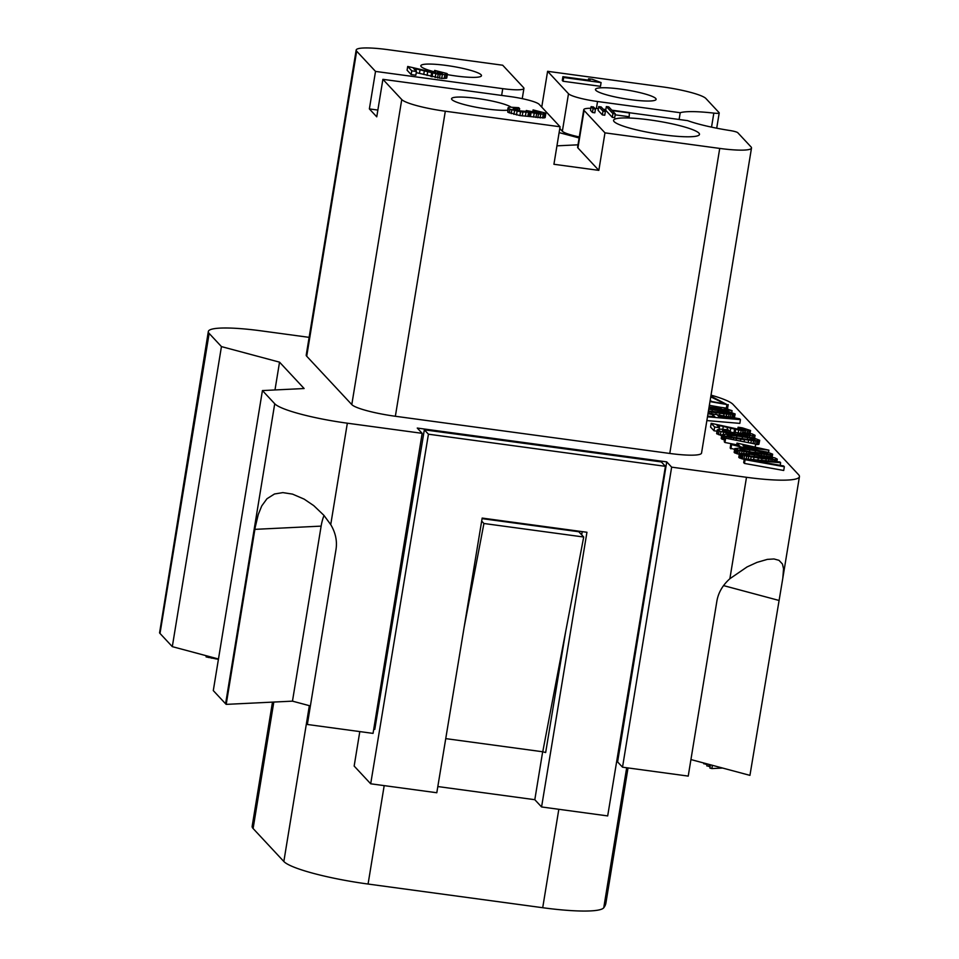 <?xml version="1.0" encoding="UTF-8"?>
<svg xmlns="http://www.w3.org/2000/svg" width="959" height="959" viewBox="0 0 959 959"><rect width="100%" height="100%" fill="white"/><g stroke="black" fill="none" stroke-linecap="round" stroke-linejoin="round"><path stroke-width="1.44" d="M309.122 337.352L261.268 330.867A64.025 9.35 9.3 0 0 208.331 331.514A64.025 9.35 9.3 0 0 209.146 333.408L221.445 346.595L279.537 362.154L274.981 389.953M208.331 331.514L159.566 632.88A64.025 9.35 9.3 0 0 160.009 633.443L172.308 646.642L218.472 659.001M307.348 724.477L336.01 549.447C337.316 540.996 335.554 532.713 330.735 524.609L323.89 515.319L313.749 505.633L304.147 499.124L292.507 494.113L282.845 492.614L274.478 493.993L266.962 498.752L261.759 505.896L258.271 514.48L255.262 527.066L226.204 704.374A64.025 9.35 9.3 0 1 225.593 703.786L274.73 403.751A64.025 9.35 9.3 0 0 347.338 423.195L422.176 433.336L373.051 733.383L307.348 724.477M690.936 759.564L749.938 775.363L782.808 578.217L783.551 568.795L782.448 564.024L778.984 560.32L773.997 558.965L767.32 559.385L756.975 562.382L747.073 566.925L729.883 578.709C722.678 585.182 718.339 592.638 716.888 601.077L688.226 776.095L622.523 767.188L671.648 467.153L746.498 477.294A64.025 9.35 9.3 0 0 799.434 476.647A64.025 9.35 9.3 0 0 798.619 474.753L733.036 404.41A64.025 9.35 9.3 0 0 711.039 395.132M712.393 765.306L711.854 768.567L722.618 768.051M710.427 764.779L709.888 768.039L711.854 768.567M422.176 433.336L417.261 428.062L666.733 461.878L617.596 761.914L622.523 767.188M666.733 461.878L671.648 467.153M225.593 703.786L213.294 690.6L262.43 390.565L304.123 388.527L279.537 362.154M221.445 346.595L172.308 646.642M382.893 79.333L401.749 99.556A38.42 5.61 9.3 0 0 445.312 111.22L560.068 126.768L539.174 104.351A25.605 3.74 -170.7 0 0 510.128 96.571L382.893 79.333L376.755 116.83L369.371 108.918L375.52 71.41L356.664 51.187L306.712 356.233A38.42 5.61 -170.7 0 1 306.221 355.094L356.173 50.06A38.42 5.61 9.3 0 0 356.664 51.187M560.068 126.768L553.93 164.277L598.836 170.366L577.929 147.938A25.605 3.74 9.3 0 1 577.606 147.183L583.743 109.686A25.605 3.74 -170.7 0 1 590.84 108.271M703.858 763.016L703.726 763.772L707.083 764.227M705.824 763.544L705.704 764.299M707.143 763.903L706.807 765.905L710.163 766.361M709.109 764.431L708.785 766.433M310.38 705.944L292.471 701.149L321.133 526.119A47.375 38.72 87.2 0 1 324.01 515.451M586.944 532.269L482.173 518.076L436.801 792.745L370.689 783.791L428.433 434.199L424.334 429.812L661.338 461.926L665.426 466.326L607.682 815.917L541.571 806.951L586.944 532.269M541.739 107.108L547.601 71.314L662.357 86.861A38.42 5.61 9.3 0 1 705.92 98.525L719.118 112.683A7.684 1.127 -170.7 0 1 719.214 112.91A7.684 1.127 -170.7 0 1 713.832 113.114A51.223 7.48 9.3 0 0 680.219 112.718L679.116 119.479M774.836 457.839L750.525 453.691L739.401 453.595L746.653 456.1L762.009 458.558L775.723 459.673L777.281 459.157L774.836 457.839M292.471 701.149L226.204 704.374M734.594 433.036L728.972 431.55M717.044 431.19L714.035 430.783L710.571 427.067L711.182 423.327L740.396 429.668L745.622 430.004L738.826 427.99L738.106 427.211L742.386 427.858L750.561 430.495L747.804 431.035L738.706 430.052L716.781 424.933L719.322 427.666L714.647 427.031L711.182 423.327M759.708 440.301L754.529 438.251L740.851 435.854L726.275 434.247L721.827 434.739L727.018 436.789L740.696 439.198L755.272 440.804L759.708 440.301L758.893 444.269L755.524 444.58M724.572 440.073L721.216 438.491L721.827 434.739M707.478 416.817L740.444 419.634L739.833 423.387L706.867 420.569M727.485 408.258L719.897 407.239L721.132 408.57L709.097 406.94M721.324 407.431L709.36 405.333M784.342 466.721L783.719 470.473L744.472 463.437L743.693 462.598L744.304 458.846L745.083 459.685L784.342 466.721L783.623 465.954L751.712 460.212L780.614 462.729L779.895 461.95L744.304 458.846M708.329 411.639L726.766 414.168L735.145 413.964L734.402 417.848M445.312 111.22L395.36 416.266L669.778 453.451A38.42 5.61 9.3 0 0 701.544 453.068L751.496 148.034A38.42 5.61 -170.7 0 1 719.729 148.417L604.973 132.857L598.836 170.366M395.36 416.266A38.42 5.61 -170.7 0 1 351.797 404.59L306.712 356.233M721.683 435.65L716.649 433.588L717.26 429.836L720.904 431.562L729.511 433.336L749.77 435.77L755.069 435.326L752.096 433.888L742.614 432.053L749.339 434.007L750.334 434.631L749.387 434.93L735.565 432.377L734.546 433.036L727.258 432.233L722.475 430.603L729.104 430.711L728.325 429.872L720.7 429.141L717.26 429.836M744.208 459.445L738.79 457.347L739.401 453.595M734.642 449.375L730.171 448.093L730.782 444.341L739.197 445.479L736.98 443.106L768.926 450.179L740.576 446.954L730.782 444.341M736.704 444.796L724.944 442.483L724.285 441.787L724.908 438.035L754.925 443.945L724.908 438.035M739.269 454.398L734.15 452.372L734.762 448.62L739.94 450.67L753.63 453.068L768.207 454.674L772.642 454.182L767.464 452.133L753.786 449.723L739.209 448.117L734.762 448.62M274.73 403.751L262.43 390.565M749.099 455.957L749.375 454.206L744.076 454.23L748.931 455.921L772.606 458.522L767.751 456.82L749.375 454.206M746.941 455.465L747.169 454.027M775.423 461.567L775.723 459.673M774.237 461.459L774.524 459.697M416.458 71.469L415.834 75.222L411.159 74.586L407.084 70.211L407.707 66.459L437.364 73.292L441.811 73.675L442.363 72.956L434.667 70.403L446.966 73.519L447.35 74.358L446.403 74.658L438.203 74.203L413.449 68.257L416.458 71.469L411.771 70.834L407.707 66.459M416.254 72.656L441.727 78.434L446.726 78.111L447.433 74.011M447.326 74.622A30.736 4.495 9.3 0 0 456.064 76.001A30.736 4.495 9.3 0 0 481.478 75.689A30.736 4.495 9.3 0 0 446.235 65.44A30.736 4.495 9.3 0 0 420.821 65.751A30.736 4.495 9.3 0 0 434.439 71.841M375.52 71.41L502.744 88.66A25.605 3.74 -170.7 0 0 523.926 88.408A25.605 3.74 -170.7 0 0 523.59 87.641L502.696 65.224L387.939 49.664A38.42 5.61 9.3 0 0 356.173 50.06M745.706 455.117L745.898 453.979M744.64 454.746L744.759 454.075M510.931 107.036A30.736 4.495 9.3 0 0 476.971 98.417A30.736 4.495 9.3 0 0 451.557 98.729A30.736 4.495 9.3 0 0 486.812 108.966A30.736 4.495 9.3 0 0 507.575 110.225M424.334 429.812L374.777 729.391L373.782 728.864M482.077 518.639L578.792 531.742L583.707 537.016L483.923 523.494L481.67 521.085M565.666 631.621L545.659 752.551L542.758 751.772L583.707 537.016M617.596 761.914L616.625 761.782M750.717 459.409L751.125 456.952M748.212 459.193L748.655 456.496M757.946 460.032L758.269 458.042M753.618 459.661L753.99 457.407M764.97 458.246L765.282 456.364M759.744 457.575L760.067 455.597M768.639 460.967L768.89 459.361M765.881 460.728L766.157 459.049M754.146 456.784L754.457 454.83M767.464 458.546L767.751 456.82M761.71 460.368L762.009 458.558M772.043 458.642L772.151 458.03M770.76 458.762L770.952 457.623M776.862 461.687L777.281 459.157M776.694 461.675L777.078 459.373M776.131 461.627L776.466 459.589M620.857 89.115A30.736 4.495 9.3 0 0 595.455 89.427A30.736 4.495 9.3 0 0 630.698 99.664A30.736 4.495 9.3 0 0 656.112 99.352A30.736 4.495 9.3 0 0 620.857 89.115M629.584 112.766L687.591 120.63A51.223 7.48 9.3 0 0 730.087 130.544A7.684 1.127 9.3 0 1 737.807 132.738L751.005 146.895A38.42 5.61 -170.7 0 1 751.496 148.034M772.57 461.315L772.846 459.649M770.844 461.159L771.108 459.541M769.034 458.678L769.286 457.155M556.951 145.84L577.989 144.821M579.116 137.964L559.121 132.606M649.555 119.887A43.539 6.365 -170.7 0 1 699.483 134.404A43.539 6.365 -170.7 0 1 663.484 134.835A43.539 6.365 -170.7 0 1 613.556 120.331A43.539 6.365 -170.7 0 1 649.555 119.887M591.104 106.653L590.492 110.393L592.434 112.479L594.82 112.802L595.443 109.05L593.501 106.976L591.104 106.653L593.046 108.727L595.443 109.05M615.163 114.84L629.176 116.734L629.392 112.563L611.83 110.177L608.749 106.881L606.352 106.557L612.909 113.582L615.306 113.905L612.226 110.609L629.787 112.982M606.352 106.557L605.74 110.297L612.298 117.334L614.695 117.657L615.306 113.905M598.728 106.605L598.116 110.345L602.36 114.912L604.757 115.236L605.369 111.484L601.125 106.928L598.728 106.605L602.983 111.16L605.369 111.484M605.86 109.554L604.925 109.422A25.605 3.74 -170.7 0 0 603.247 109.206M604.973 132.857L584.079 110.441A25.605 3.74 -170.7 0 1 583.743 109.686M594.844 108.415A25.605 3.74 -170.7 0 1 598.392 108.679M507.946 107.947L507.791 112.203L519.922 115.571L544.185 117.921L545.215 117.274L545.359 113.03L533.072 109.913L533.911 110.824L539.989 112.083L541.068 112.802L540.205 113.186L526.263 110.513L526.491 111.184L525.388 111.328L520.09 110.896L513.161 108.727L519.646 108.679L518.723 107.684L509.205 107.12L507.946 107.947L509.948 109.23L520.533 111.819L529.979 112.311L540.732 114.193L545.827 113.522M562.897 76.684L562.286 80.436L563.053 81.251L600.478 86.322L601.089 82.582L592.314 79.297L588.574 78.794L590.025 80.352L562.897 76.684L563.664 77.499L601.089 82.582M547.601 71.314L568.495 93.73A25.605 3.74 9.3 0 0 597.541 101.51L680.219 112.718M559.792 128.482L562.358 131.239A25.605 3.74 9.3 0 0 579.284 136.933M377.858 110.069L369.371 108.918M739.245 457.827L739.857 454.087M384.187 785.625L368.076 884.042A74.275 10.849 -170.7 0 1 283.84 861.494L253.104 828.516L273.806 702.06M665.426 466.326L428.433 434.199M206.281 655.728L206.089 656.903L218.412 659.324M215.559 658.222L215.451 658.881M211.819 657.215L211.651 658.21M208.594 656.352L208.403 657.514M742.374 458.989L742.985 455.237M741.235 458.654L741.846 454.902M739.976 458.174L740.588 454.422M483.923 523.494L464.12 627.318M743.117 434.175L743.333 432.821M742.302 433.995L742.614 432.053M744.975 434.511L745.203 433.072M746.45 434.715L746.677 433.336M525.388 116.171L526 112.419M522.259 115.883L522.883 112.143M527.882 116.219L528.493 112.467M529.368 116.063L529.979 112.311M530.459 116.351L531.07 112.599M533.576 117.058L534.187 113.306M535.985 117.466L536.608 113.713M537.855 117.717L538.478 113.965M540.121 117.945L540.732 114.193M542.626 117.993L543.238 114.253M544.185 117.921L544.796 114.169M545.132 117.621L545.743 113.869M532.701 112.167L533.072 109.913M533.66 112.383L533.911 110.824M535.506 112.754L535.781 111.076M537.004 112.97L537.268 111.352M538.586 113.138L538.826 111.712M539.809 113.186L539.989 112.083M540.66 113.114L540.768 112.479M526.143 111.232L526.263 110.513M514.144 109.434L514.348 108.247M515.702 109.961L515.99 108.247M517.452 110.393L517.776 108.427M519.31 110.764L519.646 108.679M507.791 112.203L508.402 108.451M509.337 112.982L509.948 109.23M511.207 113.665L511.818 109.913M513.928 114.397L514.539 110.645M516.493 114.96L517.105 111.208M519.922 115.571L520.533 111.819M602.36 114.912L602.983 111.16M592.434 112.479L593.046 108.727M612.298 117.334L612.909 113.582M411.159 74.586L411.771 70.834M416.05 71.038L416.41 68.796M419.455 73.399L420.078 69.647M423.734 74.49L424.358 70.738M427.079 75.449L427.702 71.697M430.975 76.552L431.586 72.8M432.065 76.84L432.677 73.088M435.17 77.547L435.794 73.795M437.592 77.955L438.203 74.203M439.462 78.206L440.073 74.454M441.727 78.434L442.339 74.682M444.221 78.482L444.844 74.742M445.791 78.41L446.403 74.658M446.726 78.111L447.35 74.358M434.307 72.656L434.667 70.403M435.266 72.872L435.518 71.314M437.112 73.244L437.388 71.565M438.599 73.459L438.862 71.841M440.193 73.627L440.421 72.189M441.416 73.675L441.596 72.572M442.267 73.603L442.363 72.956M588.346 80.124L588.574 78.794M563.053 81.251L563.664 77.499M748.008 434.871L748.212 433.66M743.968 459.385L744.58 455.645M746.174 459.013L746.653 456.1M739.605 448.141L739.916 446.259M730.89 448.86L731.501 445.108M769.586 456.556L769.885 454.722M767.955 456.232L768.207 454.674M735.337 453.199L735.949 449.447M734.606 452.852L735.229 449.112M751.976 452.168L767.967 453.547L763.112 451.845L744.735 449.232L740.12 449.1L739.904 449.735L751.976 452.168M542.758 751.772L445.731 738.622M736.644 445.132L736.98 443.106M762.837 453.571L763.112 451.845M760.331 453.271L760.643 451.389M581.681 534.846L582.209 531.634M745.083 448.62L745.251 447.589M740.372 448.189L740.576 446.954M771.444 456.952L771.827 454.614M770.748 456.796L771.084 454.698M739.485 453.511L739.94 450.67M737.735 454.015L738.346 450.262M359.805 731.585L354.159 766.061L370.689 783.791M724.944 442.483L725.555 438.731M757.214 454.53L757.37 453.583M753.474 454.051L753.63 453.068M437.819 786.548L534.81 799.698L542.662 751.76M534.81 799.698L541.571 806.951M768.555 452.408L768.926 450.179M772.163 457.119L772.642 454.182M746.27 453.259L746.486 451.977M743.752 453.092L744.016 451.521M767.404 453.667L767.512 453.056M272.488 702.12L252.157 826.322A74.275 10.849 9.3 0 0 253.104 828.516M628.025 767.943L605.908 903.006A440.517 64.349 -170.7 0 1 603.75 907.777L626.683 767.751M368.076 884.042L542.71 907.717A74.275 10.849 9.3 0 0 603.75 907.777M759.78 448.273L742.374 444.508L743.884 446.115L759.78 448.273M766.241 455.921L766.469 454.566M764.071 455.549L764.263 454.386M736.596 453.679L737.219 449.927M755.26 446.63L755.584 444.64M764.395 453.703L764.647 452.18M755.105 452.6L755.428 450.622M771.995 457.083L772.439 454.398M741.703 453.056L742.014 451.126M761.338 455.141L761.518 454.075M749.171 453.535L749.351 452.432M766.121 453.787L766.313 452.648M749.506 451.809L749.818 449.855M749.195 434.918L749.339 434.007M754.589 438.275L755.069 435.326M754.505 438.251L754.937 435.614M753.558 438.035L753.918 435.842M752.012 437.7L752.312 435.877M749.53 437.22L749.77 435.77M747.277 436.824L747.493 435.53M745.419 436.537L745.622 435.278M743.009 436.177L743.213 434.883M739.904 435.722L740.144 434.223M738.814 435.578L739.077 433.959M737.327 435.374L737.543 434.055M734.81 435.062L734.99 433.959M731.681 434.703L731.849 433.648M729.331 434.463L729.511 433.336M725.867 434.235L726.107 432.749M723.242 434.235L723.566 432.221M720.293 435.302L720.904 431.562M718.495 434.691L719.106 430.951M717.032 434.007L717.656 430.255M728.816 432.497L729.104 430.711M726.958 432.161L727.234 430.459M725.184 431.766L725.424 430.267M723.577 431.31L723.757 430.231M712.237 401.629L710.139 400.61M726.335 408.318L726.946 404.566L709.972 401.581M726.946 404.566L710.871 396.103M710.751 396.858L725.208 403.919L710.032 401.246M707.994 413.725L712.873 414.612L714.839 416.709L707.598 416.11M740.444 419.634L739.653 418.795L708.09 413.089M717.752 415.463L719.382 417.213L733.503 418.328L717.752 415.463M712.561 416.53L712.873 414.612M736.884 435.985L727.186 435.218L726.97 435.865L731.357 437.076L749.734 439.69L755.033 439.666L750.178 437.975L736.884 435.985L736.572 437.939M731.525 437.1L731.813 435.362M729.367 436.609L729.595 435.182M728.145 436.261L728.325 435.134M727.078 435.901L727.186 435.218M754.469 439.797L754.577 439.186M753.199 439.917L753.378 438.778M751.46 439.821L751.712 438.299M749.902 439.702L750.178 437.975M747.409 439.402L747.708 437.52M742.182 438.719L742.506 436.753M721.671 438.982L722.295 435.23M722.403 439.33L723.014 435.578M723.661 439.809L724.285 436.057M725.136 438.083L725.412 436.393M726.754 438.395L727.018 436.789M728.828 438.802L729.08 437.256M730.83 439.198L731.082 437.652M733.287 439.69L733.551 438.107M736.14 440.253L736.416 438.551M740.384 441.08L740.696 439.198M744.1 441.811L744.436 439.702M748.188 442.614L748.583 440.205M750.897 443.154L751.329 440.517M753.067 443.573L753.534 440.696M754.769 443.909L755.272 440.804M756.339 444.604L756.951 440.852M757.538 444.58L758.161 440.828M758.281 444.497L758.893 440.744M758.893 444.269L759.504 440.517M714.035 430.783L714.647 427.031M719.082 429.164L719.322 427.666M719.106 429.164L719.718 425.46M722.822 429.248L723.314 426.252M727.114 429.704L727.509 427.246M730.171 431.874L730.782 428.122M733.959 432.869L734.57 429.129M735.05 433L735.637 429.392M738.274 432.749L738.706 430.052M740.612 433.504L741.115 430.435M742.757 432.065L742.985 430.687M745.023 432.389L745.263 430.939M747.517 432.821L747.804 431.035M749.063 433.156L749.411 431.011M749.998 433.36L750.429 430.783M750.094 433.384L750.561 430.495M737.795 429.164L738.106 427.211M738.61 429.344L738.826 427.99M740.468 429.68L740.696 428.241M741.942 429.872L742.17 428.505M743.501 430.028L743.704 428.829M744.687 430.088L744.831 429.164M780.182 465.331L780.614 462.729M744.472 463.437L745.083 459.685M709.001 407.539L732.077 410.668L723.769 407.887M719.706 408.378L719.897 407.239M731.801 412.382L732.077 410.668M735.145 413.964L727.905 411.447L708.833 408.546M708.425 411.027L730.47 413.329L725.615 411.627L708.725 409.193M712.01 411.591L712.321 409.637M729.919 413.449L730.015 412.838M728.636 413.569L728.816 412.43M726.91 413.485L727.15 411.962M725.34 413.353L725.615 411.627M722.846 413.053L723.146 411.171M717.62 412.382L717.943 410.404M734.342 417.836L734.942 414.18M733.791 417.728L734.33 414.396M708.749 413.209L708.989 411.759M711.614 413.725L711.866 412.214M715.87 414.492L716.133 412.849M719.586 415.163L719.873 413.353M723.685 415.906L724.021 413.856M726.395 416.398L726.766 414.168M728.576 416.793L728.972 414.348M730.279 417.105L730.71 414.456M731.921 417.393L732.388 414.504M733.084 417.609L733.599 414.48M744.46 450.982L744.735 449.232M742.302 450.49L742.53 449.052M741.079 450.143L741.259 449.004M740.012 449.771L740.12 449.1M160.009 633.443L209.146 333.408M330.735 524.609L347.338 423.195M729.883 578.709L746.498 477.294M723.554 585.601L778.588 600.334M321.133 526.119L254.866 529.356M711.53 127.139L713.832 113.114M669.778 453.451L719.729 148.417M401.749 99.556L351.797 404.59M597.541 101.51L596.402 108.511M568.495 93.73L562.358 131.239M502.744 88.66L501.641 95.42M584.079 110.441L577.929 147.938M283.84 861.494L309.361 705.668M542.71 907.717L558.821 809.288M782.868 577.833L799.434 476.647M523.926 88.408L522.247 98.657M716.709 128.206L719.214 112.91M727.593 408.354L728.205 404.602"/></g></svg>
